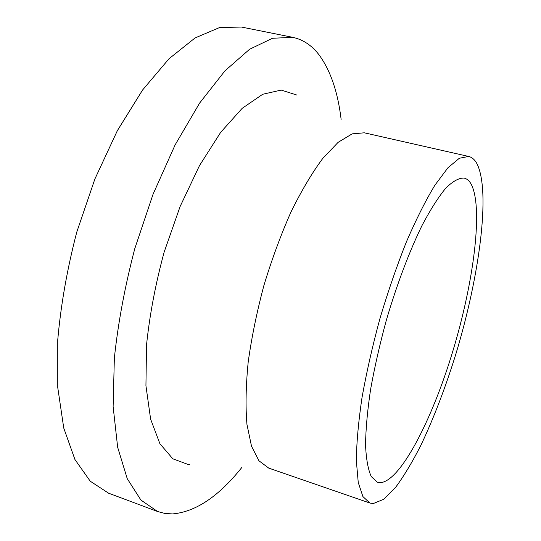 <?xml version="1.0" encoding="UTF-8"?>
<svg xmlns="http://www.w3.org/2000/svg" width="541" height="541" viewBox="0 0 541 541"><rect width="100%" height="100%" fill="white"/><g stroke="black" fill="none" stroke-linecap="round" stroke-linejoin="round"><path stroke-width="0.81" d="M241.895 467.383C218.835 496.354 195.727 511.874 172.559 513.93L164.937 513.45L157.587 511.509L140.897 500.046L127.236 478.657L117.661 447.272L113.123 406.568L114.354 358.128C118.114 322.72 124.93 286.23 134.783 248.657L153.022 194.334L175.135 144.86L199.636 103.054L224.948 70.857L249.631 49.238L272.515 38.269L292.742 37.329C303.264 39.621 312.157 45.633 319.427 55.358C330.646 70.932 337.882 92.268 341.128 119.372M189.776 464.624L188.369 464.55L172.829 458.809L159.899 443.715L150.621 419.147L145.935 385.753L146.523 345.057C149.627 315.011 155.497 284.039 164.133 252.153L180.133 206.466L199.46 165.661L220.654 132.369L242.199 108.315L262.75 94.249L281.232 90.083L296.881 95.06M477.081 163.943C490.809 191.913 479.4 276.41 455.975 353.658C445.554 387.275 433.929 417.672 421.108 444.844C412.567 461.689 404.113 475.803 395.735 487.177L383.826 499.228L373.243 503.57L369.888 503.042L362.903 496.57L358.243 482.484L356.35 460.81C356.553 442.775 358.44 421.703 362.01 397.588C366.548 372.201 372.526 345.848 379.951 318.534C388.039 291.416 396.851 265.868 406.386 241.901C416.063 219.531 425.571 200.63 434.903 185.198L447.941 167.778L459.329 158.263L468.675 156.45C472.07 157.269 474.87 159.771 477.081 163.943M379.62 482.7L377.435 482.274L371.254 476.567C368.069 469.507 366.169 458.978 365.547 444.979C365.757 429.101 367.434 410.599 370.585 389.466C374.575 367.244 379.809 344.204 386.301 320.346C396.742 284.755 409.287 251.592 422.014 225.523C430.426 209.604 438.366 197.127 445.838 188.099C452.871 181.201 458.971 177.854 464.137 178.07C466.863 178.74 469.148 180.667 470.995 183.845C483.593 206.96 473.808 282.125 452.776 351.325C431.887 420.513 399.752 482.795 379.62 482.7M369.888 503.042L268.749 468.114L258.97 460.81L251.504 446.19L246.939 424.347C245.452 406.399 245.871 385.638 248.191 362.057C251.646 337.32 256.887 311.785 263.907 285.459C271.819 259.389 280.826 234.929 290.936 212.086C301.398 190.831 311.988 172.964 322.713 158.493L338.111 142.344L352.164 133.857L364.323 132.809L468.675 156.45M157.587 511.509L108.585 493.196L90.246 481.213L74.928 459.505L63.75 428.059L57.765 387.599L57.765 339.714C60.856 304.813 67.185 268.951 76.761 232.116L94.898 178.97L117.35 130.679L142.594 89.989L169.015 58.759L195.085 37.938L219.545 27.564L241.448 27.05L292.742 37.329"/></g></svg>
